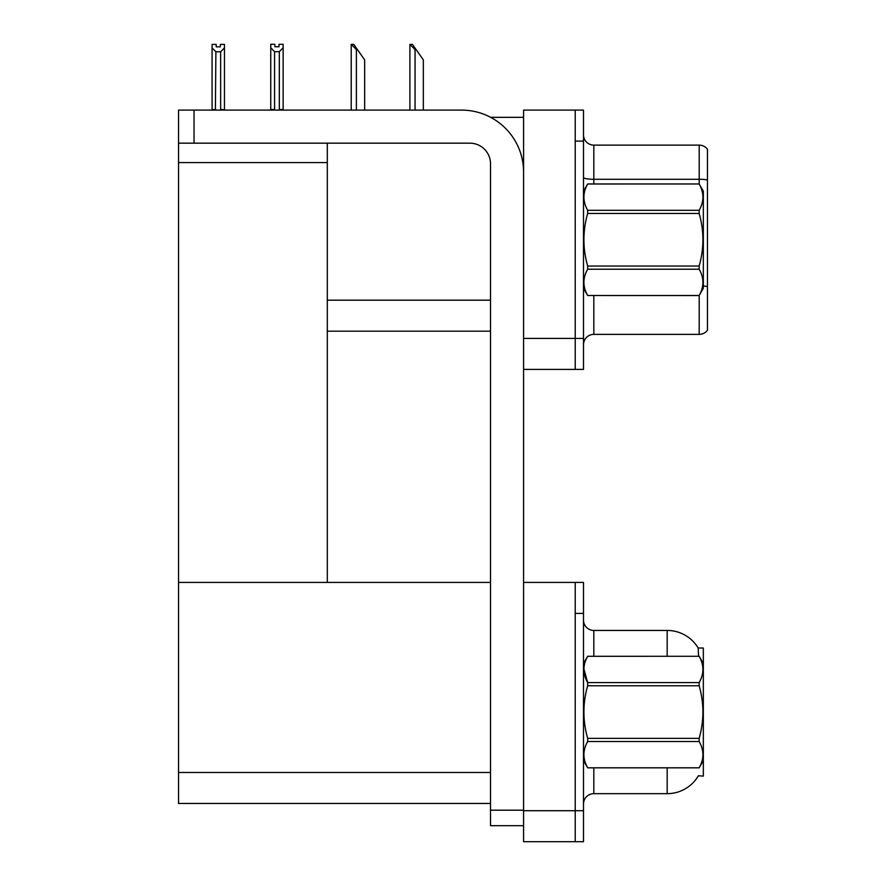 <?xml version="1.0" encoding="UTF-8"?>
<svg xmlns="http://www.w3.org/2000/svg" width="886" height="886" viewBox="0 0 886 886"><rect width="100%" height="100%" fill="white"/><g stroke="black" fill="none" stroke-linecap="round" stroke-linejoin="round"><path stroke-width="1.33" d="M490.645 117.34L523.582 117.34M490.523 300.188L327.299 300.188L327.299 143.167M575.224 582.412L575.224 841.7L583.497 841.7L583.497 582.412L523.582 582.412L523.582 110.108L575.224 110.108L575.224 369.396L523.582 369.396L523.582 338.408L575.224 338.408L575.224 369.396L583.497 369.396L583.497 338.408L575.224 338.408L575.224 141.095L583.497 141.095L583.497 338.408M327.299 331.176L490.523 331.176M178.54 162.581L327.299 162.581L327.299 582.412L178.54 582.412L178.54 110.108L194.034 110.108L194.034 143.167L469.857 143.167A20.666 20.666 0 0 1 490.523 163.821L490.523 810.192L523.582 810.192M523.582 369.396L523.582 841.7L575.224 841.7L575.224 613.4L583.497 613.4M490.523 803.48L178.54 803.48L178.54 582.412L490.523 582.412M698.556 656.271L698.179 648.009L703.329 648.009L703.329 776.103L698.356 775.793A36.16 36.16 0 0 1 667.169 793.668A36.16 36.16 0 0 0 698.179 776.103M583.497 344.709A10.333 10.333 0 0 1 593.819 334.376L699.198 334.376L699.198 295.459M707.46 149.258A10.333 10.333 0 0 0 699.198 145.127A10.333 10.333 0 0 1 707.46 149.258L707.46 330.245A10.333 10.333 0 0 1 699.198 334.376M575.224 110.108L583.497 110.108L583.497 141.095M707.46 179.991L707.46 180.711L707.46 179.991A10.333 1.794 180 0 0 699.198 179.271L699.198 145.127L593.819 145.127A10.333 10.333 0 0 1 583.497 134.794A10.333 10.333 0 0 0 593.819 145.127L593.819 183.967M583.497 803.99A10.333 10.333 0 0 1 593.819 793.668L667.169 793.668L667.169 767.841M667.169 656.271L667.169 630.444A36.16 36.16 0 0 1 698.257 648.131A36.16 36.16 0 0 0 667.169 630.444L593.819 630.444A10.333 10.333 0 0 1 583.497 620.111A10.333 10.333 0 0 0 593.819 630.444L593.819 656.271M410.384 44.4L412.477 44.4L416.099 49.572L415.058 49.572L409.897 44.4L409.897 110.108M423.331 110.108L423.331 59.894L416.099 49.572M351.709 44.4L353.802 44.4L357.412 49.572L356.382 49.572L351.221 44.4L351.221 110.108M364.655 110.108L364.655 59.894L357.412 49.572M279.323 51.676L274.571 51.676L270.751 47.733L270.751 44.3L274.881 44.3L274.881 46.748L279.012 46.748L279.012 44.3L283.143 44.3L283.143 47.733L279.323 51.676L279.323 109.487L283.143 109.487L283.143 110.108M283.143 109.487L283.143 47.733M274.571 51.676L274.571 109.487L270.751 109.487L270.751 110.108L270.751 47.733M274.571 109.487L273.973 110.108M279.012 46.748L274.881 46.748M220.337 46.858L216.206 46.858L220.337 46.858L220.337 44.4L224.468 44.4L224.468 109.587L220.647 109.587L220.647 51.776L215.896 51.776L215.387 110.108M216.206 46.858L216.206 44.4L212.075 44.4L212.075 110.108M224.468 47.844L220.647 51.776M215.896 51.776L212.075 47.844M215.896 109.587L212.075 109.587M523.582 825.686L490.523 825.686L490.523 810.192M523.582 172.083A61.987 61.987 0 0 0 461.595 110.108L194.034 110.108M194.034 143.167L178.54 143.167M583.497 191.199L587.673 183.967L699.154 183.967L703.329 191.199L703.329 288.304L699.154 295.503C704.148 286.776 704.148 278.016 699.154 269.211L587.673 269.211C582.667 277.938 582.667 286.699 587.673 295.503L699.154 295.536M699.154 183.967L587.673 184C582.667 192.727 582.667 201.487 587.673 210.292L587.673 213.46C582.667 230.936 582.667 248.468 587.673 266.044L587.673 269.211M587.673 210.292L699.154 210.292C704.148 201.565 704.148 192.794 699.154 184M699.154 210.292L699.154 213.46L587.673 213.46M587.673 266.044L699.154 266.044C704.148 248.468 704.148 230.936 699.154 213.46M699.154 266.044L699.154 269.211M583.497 288.304L587.673 295.536M587.673 295.503L699.154 295.503M703.329 663.503L699.154 656.271L587.673 656.304C582.667 665.032 582.667 673.792 587.673 682.597L587.673 685.764C582.667 703.24 582.667 720.772 587.673 738.348L587.673 741.516C582.667 750.243 582.667 759.003 587.673 767.808L699.154 767.808C704.148 759.08 704.148 750.32 699.154 741.516L587.673 741.516M583.874 668.797L587.673 682.597L699.154 682.597C704.148 673.869 704.148 665.098 699.154 656.304M699.154 682.597L699.154 685.764L587.673 685.764M587.673 738.348L699.154 738.348C704.148 720.772 704.148 703.24 699.154 685.764M699.154 738.348L699.154 741.516M583.497 760.609L587.673 767.841L699.154 767.841L703.329 760.609M583.497 663.503L587.673 656.271L699.154 656.271M523.582 810.712L583.497 810.712M178.54 772.481L490.523 772.481M593.819 295.536L593.819 334.376M699.198 184.044L699.198 179.271L593.819 179.271A10.333 1.794 0 0 1 583.497 177.477M707.46 286.599A10.333 1.794 180 0 0 703.329 286.034M593.819 767.841L593.819 793.668M415.058 110.108L415.058 49.572M356.382 110.108L356.382 49.572"/></g></svg>
